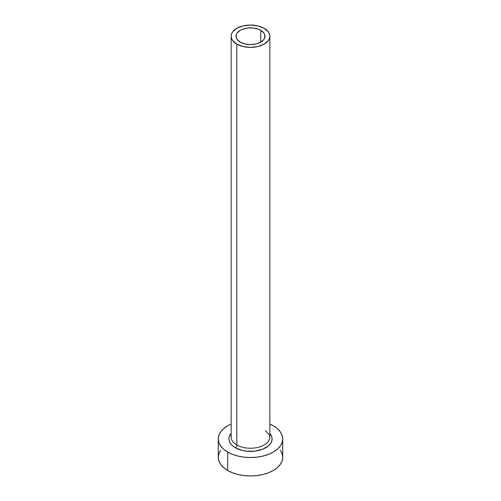<?xml version="1.0" encoding="UTF-8"?>
<svg xmlns="http://www.w3.org/2000/svg" width="501" height="501" viewBox="0 0 501 501"><rect width="100%" height="100%" fill="white"/><g stroke="black" fill="none" stroke-linecap="round" stroke-linejoin="round"><path stroke-width="0.75" d="M240.242 42.14A14.504 8.373 180 0 1 235.996 36.216A14.504 8.373 180 0 1 244.951 28.482A14.504 8.373 180 0 1 260.758 30.292L260.758 42.14L256.049 43.956L250.5 44.589L244.951 43.956L240.242 42.14L237.098 39.422L236.272 37.851L236.272 34.582L237.098 33.01L240.242 30.292L242.44 29.252L247.669 28L253.331 28L258.56 29.252L260.758 30.292L263.902 33.01L264.728 34.582L264.728 37.851L263.902 39.422L260.758 42.14L260.758 30.292A14.504 8.373 180 0 1 265.004 36.216A14.504 8.373 180 0 1 256.049 43.956A14.504 8.373 180 0 1 240.242 42.14M231.337 435.569A19.339 11.166 0 0 0 236.823 444.969A2.255 1.303 -60 0 1 235.226 447.731A21.599 12.469 180 0 1 231.161 433.365L229.32 436.484L228.901 438.914L229.32 441.35L230.548 443.686L232.539 445.84L235.226 447.731A2.255 1.303 120 0 0 236.823 444.969A19.339 11.166 0 0 0 257.902 447.387A19.339 11.166 0 0 0 269.839 437.072L269.839 36.216A19.339 11.166 180 0 1 257.902 46.53A19.339 11.166 180 0 1 236.823 44.113L236.823 444.969L236.823 44.113A19.339 11.166 180 0 1 231.161 36.216A19.339 11.166 180 0 1 243.098 25.902A19.339 11.166 180 0 1 264.177 28.319A19.339 11.166 180 0 1 269.839 36.216L269.469 34.037L268.367 31.945L264.177 28.319L257.902 25.902L250.5 25.05L243.098 25.902L236.823 28.319L232.633 31.945L231.531 34.037L231.161 36.216L231.531 38.395L232.633 40.487L236.823 44.113L243.098 46.53L250.5 47.382L257.902 46.53L264.177 44.113L268.367 40.487L269.469 38.395L269.839 36.216M220.716 450.217L218.887 453.706L218.267 457.338A32.233 18.612 0 0 0 227.704 470.502L227.704 452.077L232.589 454.388L238.163 456.11L244.212 457.169L250.5 457.526L256.788 457.169L262.837 456.11L268.411 454.388L273.295 452.077L277.303 449.253L280.284 446.034L282.113 442.546L282.733 438.914L282.113 435.281L280.284 431.793L277.303 428.574L273.295 425.756L269.839 424.028A32.233 18.612 180 0 1 273.295 425.756A32.233 18.612 180 0 1 282.733 438.914A32.233 18.612 180 0 1 262.837 456.11A32.233 18.612 180 0 1 227.704 452.077L227.704 470.502A32.233 18.612 0 0 0 262.837 474.535A32.233 18.612 0 0 0 282.733 457.338L282.113 453.706L280.284 450.217M227.704 452.077A32.233 18.612 180 0 1 218.267 438.914A32.233 18.612 180 0 1 231.161 424.028L227.704 425.756L223.696 428.574L220.716 431.793L218.887 435.281L218.267 438.914L218.887 442.546L220.716 446.034L223.696 449.253L227.704 452.077M269.839 433.365L271.68 436.484L272.099 438.914L271.68 441.35L270.452 443.686L268.461 445.84L262.499 449.284L254.715 451.144L246.285 451.144L242.233 450.437L235.226 447.731A21.599 12.469 180 0 0 263.106 449.04A21.599 12.469 180 0 0 269.839 433.365M218.267 438.914L218.267 457.338L218.887 460.97L220.716 464.458L223.696 467.677L227.704 470.502L232.589 472.812L238.163 474.535L244.212 475.593L250.5 475.95L256.788 475.593L262.837 474.535L268.411 472.812L273.295 470.502L277.303 467.677L280.284 464.458L282.113 460.97L282.733 457.338L282.733 438.914M231.161 36.216L231.161 437.072A19.339 11.166 0 0 0 236.823 444.969A19.339 11.166 0 0 0 256.681 447.656A19.339 11.166 0 0 0 269.663 438.575M269.839 437.072L269.406 435.012L265.492 430.728"/></g></svg>
